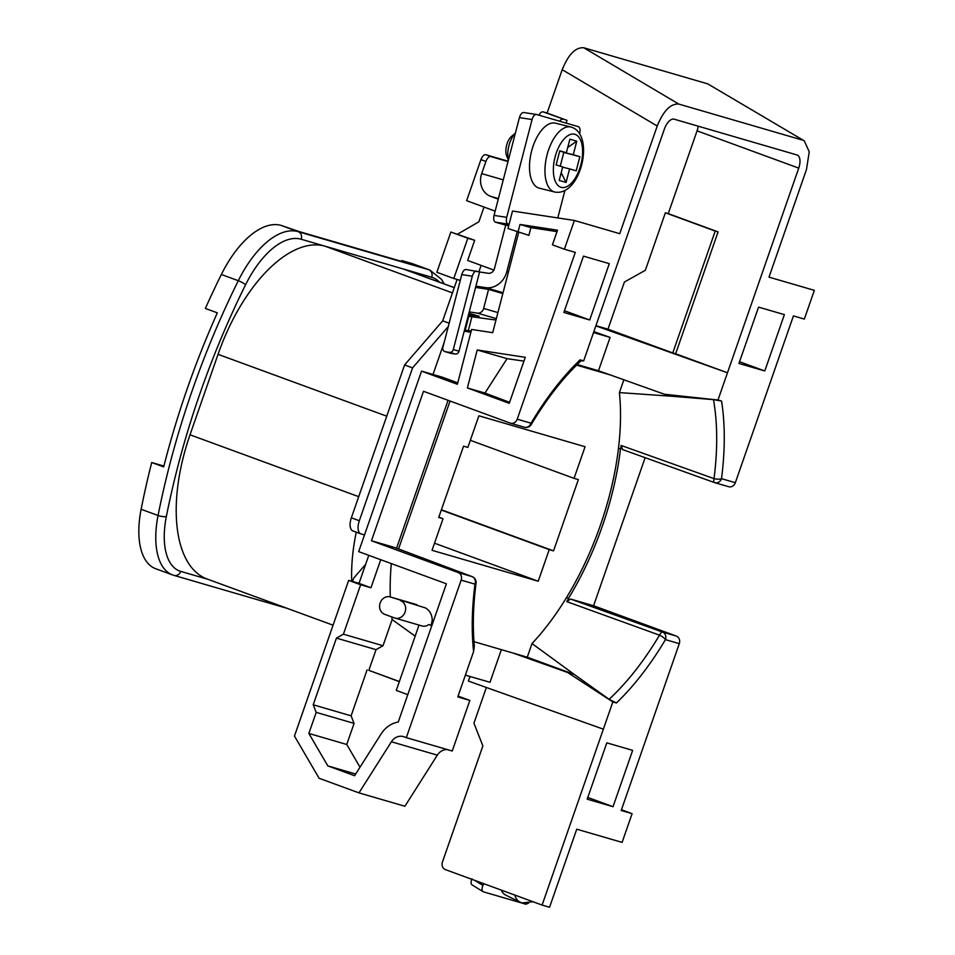 <?xml version="1.0" encoding="UTF-8"?>
<svg xmlns="http://www.w3.org/2000/svg" width="955" height="955" viewBox="0 0 955 955"><rect width="100%" height="100%" fill="white"/><g stroke="black" fill="none" stroke-linecap="round" stroke-linejoin="round"><path stroke-width="1.43" d="M555.798 123.267A33.497 16.438 104 0 0 555.488 123.183A33.497 16.438 104 0 0 531.517 151.391A33.497 16.438 104 0 0 538.978 188.087A33.497 16.438 104 0 0 539.277 188.171A33.497 16.438 104 0 0 539.587 188.242M444.779 351.571A3.653 3.187 -73.8 0 0 445.317 351.715L449.53 352.359A3.653 3.187 -73.8 0 0 453.291 349.542L472.307 276.21L461.766 274.598L442.893 347.357A3.653 3.187 -73.8 0 0 444.779 351.571M445.317 351.715L451.058 353.386A3.653 3.187 106.2 0 1 450.521 353.255M287.109 608.335L174.025 575.399A6.088 5.3 -73.8 0 1 173.726 575.304A73.069 35.812 -69.9 0 1 172.592 574.934L155.641 568.714A73.069 35.812 -69.9 0 1 141.113 509.278A474.981 232.757 -69.9 0 1 151.714 462.518L163.675 466.9A474.981 232.757 -69.9 0 1 187.168 388.9A474.981 232.757 -69.9 0 1 217.322 312.846L205.361 308.453A474.981 232.757 -69.9 0 1 221.357 274.491A85.258 41.781 -69.9 0 1 281.283 225.464L298.891 231.492L413.694 264.929L401.733 260.548L401.446 261.36M536.471 114.469C534.645 114.337 533.177 116.033 532.066 119.542L519.413 117.608C520.523 114.099 521.991 112.404 523.818 112.535L536.471 114.469L578.372 126.669C580.007 127.552 580.449 129.796 579.709 133.414L579.625 133.748M564.894 190.546L557.792 217.931M506.699 217.334C505.959 220.951 506.401 223.207 508.036 224.091L495.382 222.157C493.747 221.274 493.293 219.029 494.045 215.4L506.699 217.334L532.066 119.542M508.036 224.091L509.051 224.377M495.382 222.157L505.708 225.165L494.451 268.582A6.088 5.3 106.2 0 1 488.196 273.273L479.589 271.96L475.9 286.154L485.534 287.622A20.7 18.038 -73.8 0 0 506.807 271.662L517.121 231.874M501.244 890.096A33.497 16.247 116.2 0 0 505.661 895.062L519.986 902.129A33.497 16.247 -63.8 0 1 514.829 895.074M483.719 883.662L482.944 885.416C481.63 888.83 481.774 890.967 483.349 891.827L472.367 885.082C470.803 884.246 470.66 882.145 471.913 878.779M528.521 903.191L525.823 904.194L483.349 891.827M587.803 797.449L613.026 806.7L632.652 750.367L606.819 742.847L587.194 799.18L613.026 806.7M739.54 361.718L764.764 370.97L738.931 363.449L758.557 307.116L784.389 314.637L764.764 370.97M333.068 625.191L207.032 578.969A133.975 65.656 -69.9 0 1 190.009 434.8L218.038 354.329A133.975 65.656 -69.9 0 1 325.225 246.247L403.296 268.988A133.975 65.656 -69.9 0 1 405.374 269.668L454.282 287.598M576.569 365.108L610.018 374.849L664.429 394.248L717.981 400.014L721.55 401.052A219.304 107.461 -69.9 0 1 721.514 478.67L735.338 482.705L793.426 315.914L804.337 319.089L814.34 290.344L768.99 277.141L806.486 169.489L809.243 151.773L804.253 140.827L707.739 83.861L583.744 47.75L678.79 104.071L802.773 140.182M679.292 643.658L665.456 639.623A219.304 107.461 -69.9 0 1 616.417 702.976L609.123 699.299A213.311 104.525 110.1 0 0 659.499 635.159L566.733 601.614L570.553 599.036L662.484 632.055L676.307 636.078A6.088 5.3 106.2 0 1 679.292 643.658L621.204 810.473L632.103 813.648L622.099 842.394L576.748 829.191L549.567 907.25L542.106 905.077L603.357 729.178L468.368 681.058L469.967 676.474M519.413 117.608L494.045 215.4M505.708 225.165L508.729 225.619M478.909 271.769L481.117 265.394M457.111 279.469L442.702 320.844L404.586 364.953L351.345 517.825L359.319 520.75A12.176 5.969 110.1 0 0 360.871 533.857A12.176 5.969 110.1 0 0 361.062 533.917L364.5 534.919M449.148 323.208L442.702 320.844M444.135 342.558L433.021 374.467M457.755 382.848L442.201 377.141L421.537 371.125L457.385 384.268L471.603 329.451L492.696 332.662L518.708 232.399M470.887 332.209L464.226 331.194M468.511 314.637L479.147 316.26L468.869 313.264M500.372 292.827L502.927 293.221M465.383 675.137L489.987 682.3L501.363 649.651M623.866 379.792L619.401 392.601A194.868 95.488 110.1 0 1 618.494 448.229L620.702 449.029L618.494 448.229A194.868 95.488 -69.9 0 1 566.446 597.687A194.868 95.488 110.1 0 1 532.007 643.551L527.267 657.195L473.99 641.676M463.557 446.164L438.727 517.443L443.036 518.696L432.03 550.319L538.226 581.237L549.232 549.626L553.542 550.88L578.36 479.601L574.051 478.348L585.069 446.725L478.873 415.795L467.855 447.418L463.557 446.164M398.545 548.946L450.056 401.028M717.981 400.014L727.471 372.772L595.86 325.87M593.855 331.612L610.09 337.401L593.521 332.579M610.018 374.849L598.487 370.743L610.09 337.401M664.429 394.248L671.15 396.206L619.401 392.601M577.166 364.535L598.487 370.743M527.267 657.195L574.265 674.433L532.007 643.551M727.471 372.772L798.738 168.128L697.066 130.847L668.237 213.622L718.076 231.898L675.639 353.768L727.471 372.772M735.338 482.705A6.088 5.3 106.2 0 1 728.653 486.716L714.829 482.693A6.088 5.3 106.2 0 1 714.519 482.597L622.517 449.554L714.471 482.573A6.088 1.934 109.8 0 0 714.519 482.597M676.307 636.078L593.58 605.745L645.138 457.672M675.639 353.768L672.774 352.932L715.211 231.062L665.372 212.786L645.353 270.277L624.391 282.035L607.977 329.177L595.932 325.667M467.389 387.945L509.254 403.296L525.274 357.301L477.237 349.984L467.389 387.945L484.961 393.054L507.057 358.662L477.237 349.984M473.596 651.549A219.304 107.461 -69.9 0 1 474.993 584.162A6.088 2.22 -172.6 0 0 476.056 583.111C473.143 605.745 472.57 626.683 474.349 645.938L473.596 651.549L457.791 696.911L469.848 700.421L452.24 751.012L406.317 737.642L461.158 580.127A6.088 5.3 -73.8 0 0 458.185 572.558L472.009 576.581L394.928 547.585L472.152 576.629A6.088 3.927 110.6 0 0 472.009 576.581A6.088 5.3 -73.8 0 1 474.993 584.162L461.158 580.127M524.056 427.124A6.088 5.3 -73.8 0 0 524.355 427.219L510.531 423.196A6.088 5.3 -73.8 0 1 510.221 423.101L423.507 391.299L371.459 540.757L458.185 572.558M510.531 423.196A6.088 5.3 -73.8 0 0 517.216 419.173L575.292 252.383L564.393 249.207L574.397 220.462L619.747 233.677L657.231 126.024L562.197 69.691C568.38 54.483 575.567 47.165 583.744 47.75M557.028 231.623L530.896 227.636L528.891 235.372L507.976 228.52L512.513 211.031L574.397 220.462M447.477 749.627A12.176 10.612 -73.8 0 0 437.318 755.154L391.395 741.772L358.973 792.877L319.101 778.265L294.462 736.066L348.671 580.365L360.632 584.758L343.418 634.192L336.435 638.107L313.216 704.79L316.201 712.37L308.859 733.44L327.816 765.898L354.603 775.723L381.093 733.977A26.8 23.338 106.2 0 1 398.259 722.028L446.403 583.792L358.686 551.632L421.537 371.125M391.395 741.772A12.176 10.612 106.2 0 1 403.392 736.591A12.176 10.612 106.2 0 1 403.989 736.783L406.317 737.642M467.807 238.261L450.867 232.053L436.853 272.294L453.792 278.502L467.807 238.261L474.695 240.278L450.867 232.053M542.106 905.077L445.424 869.623A6.088 5.3 -73.8 0 1 442.44 862.043L482.872 745.927L473.931 723.198L486.37 687.481M353.087 530.992A12.176 5.969 -69.9 0 1 352.896 530.932A12.176 5.969 -69.9 0 1 351.345 517.825M457.755 234.059L478.885 221.799L484.018 207.056M538.907 115.173A6.088 2.984 -69.9 0 1 543.085 111.878L547.096 113.048L562.197 69.691M707.739 83.861L804.253 140.827M665.372 212.786L668.237 213.622M697.066 130.847A12.176 5.969 110.1 0 0 698.177 126.179M495.156 211.139L466.637 200.681L480.926 159.628A6.088 2.984 -69.9 0 1 485.809 154.722L508.096 161.216M493.866 270.074L467.663 260.464L474.695 240.278M404.586 364.953L412.56 367.878L359.319 520.75M543.085 111.878L567.031 120.366L566.088 123.088M563.02 119.196A6.088 2.984 110.1 0 0 559.63 121.201M508.012 161.562L490.786 156.548A6.088 2.984 110.1 0 0 485.916 161.455L481.69 173.607A18.264 15.913 -73.8 0 0 490.631 196.336L498.259 199.129M399.357 681.536L368.833 670.338L376.043 649.651L383.027 645.723L343.418 634.192M391.801 616.93A209.479 102.651 110.1 0 0 392.135 619.556L415.162 636.149M392.135 619.556L383.027 645.723M399.321 681.655L368.833 670.338M376.043 649.651L336.435 638.107M367.114 669.837L351.106 715.832L313.216 704.79M419.018 625.083L396.265 690.429L407.797 694.655M391.287 563.581A209.479 102.651 110.1 0 0 390.297 596.935M368.773 555.332L359.008 583.374L370.97 587.767L380.735 559.714M370.97 587.767L360.632 584.758M425.536 607.965L390.631 597.054L425.536 607.965C429.786 610.615 432.018 614.626 432.245 619.986L431.206 625.262L428.759 624.558A9.132 7.962 -73.8 0 1 422.026 625.955L395.048 618.1A9.132 7.962 -73.8 0 0 405.075 612.071A9.132 7.962 -73.8 0 0 400.599 600.707M390.631 597.054A9.132 7.962 -73.8 0 0 390.189 596.911L416.81 604.67M390.189 596.911A9.132 7.962 -73.8 0 0 380.162 602.939A9.132 7.962 -73.8 0 0 384.626 614.304L394.594 617.957A9.132 7.962 -73.8 0 0 395.048 618.1M371.459 540.757L394.928 547.585M616.417 702.976L612.847 701.937L603.357 729.178M401.733 260.548L411.772 263.473A73.069 35.812 -69.9 0 1 412.906 263.843L429.857 270.062A73.069 35.812 -69.9 0 0 428.723 269.68L411.772 263.473M163.89 466.064L151.714 462.518M443.036 518.696L438.834 517.156M574.051 478.348L470.338 440.315M553.542 550.88L441.401 509.755M549.232 549.626L441.306 510.042M538.226 581.237L434.501 543.204M609.302 263.652L583.469 256.131L563.856 312.464L589.689 319.985L609.302 263.652M678.79 104.071C670.601 103.486 663.415 110.804 657.231 126.024M517.216 419.173L531.04 423.208A219.304 107.461 -69.9 0 1 580.091 359.856L583.66 360.894L664.405 129.009A12.176 5.969 -69.9 0 1 674.158 119.184L796.995 154.961A12.176 5.969 -69.9 0 1 797.186 155.02A12.176 5.969 -69.9 0 1 798.738 168.128M356.263 532.162A133.975 65.656 110.1 0 0 351.726 581.261M570.553 599.036L593.58 605.745M458.078 696.111L469.848 700.421M358.973 792.877L404.896 806.259L437.318 755.154M567.031 120.366L547.096 113.048M564.465 310.733L589.689 319.985M359.008 583.374L348.671 580.365M352.562 581.5L353.768 578.038L365.646 564.31M351.106 715.832L354.078 723.401L346.749 744.482L308.859 733.44M354.078 723.401L316.201 712.37M355.678 774.016L327.816 765.898M346.749 744.482L360.011 767.187M431.815 625.68L428.759 624.558M431.863 625.513L431.206 625.262M412.56 367.878L448.289 326.526M507.057 358.662L523.937 361.133M509.588 402.33L484.961 393.054M460.262 280.388L453.792 278.502M496.337 318.636L477.381 313.121L469.227 311.879M473.787 316.666L468.392 315.102M475.578 287.419L488.566 289.401L502.843 293.555M488.566 289.401L483.636 308.429L497.901 312.583M477.381 313.121A6.088 5.3 -73.8 0 0 483.636 308.429M564.393 249.207L552.432 244.826L557.529 230.191L519.998 224.461L530.896 227.636M519.998 224.461L517.992 232.196M620.702 449.029A195.298 95.703 110.1 0 0 621.108 445.46L714.018 478.61A213.311 104.525 110.1 0 0 713.469 399.632L671.15 396.206M609.123 699.299L574.265 674.433L567.545 672.463L612.847 701.937M566.733 601.614A195.298 95.703 110.1 0 0 568.667 598.487L566.446 597.687M632.103 813.648L621.454 809.745M620.487 448.957A194.868 95.488 -69.9 0 1 568.44 598.427M622.6 449.578L621.108 445.46M396.564 548.194L448.062 400.3M715.211 231.062L718.076 231.898M672.774 352.932L607.977 329.177M567.545 672.463L513.133 653.077M713.469 399.632L721.55 401.052M581.07 360.763L583.66 360.894M580.091 359.856C582.144 360.429 581.834 360.644 579.148 360.513M461.766 274.598C462.877 271.077 464.345 269.394 466.171 269.513L479.589 271.96M463.999 270.325L464.715 269.776M453.291 349.542L459.021 351.213L475.9 286.154M459.021 351.213A3.653 3.187 106.2 0 1 455.272 354.03L449.53 352.359M451.058 353.386L455.272 354.03M476.712 271.125C474.886 270.993 473.417 272.688 472.307 276.21M471.197 331.027L465.181 330.311L468.869 316.117M470.922 332.077L465.909 330.621M469.597 316.427L495.967 320.044M508.37 160.154L506.675 155.892A12.176 5.981 -76 0 1 511.546 136.362L515.39 133.115M515.366 133.211A18.264 8.965 104 0 0 508.43 159.963M569.586 168.892L576.187 170.814L579.864 156.668L573.263 154.746L576.772 141.185L569.884 139.179L566.375 152.74L559.773 150.818L556.096 164.964L562.698 166.886L559.188 180.435L566.076 182.441L569.586 168.892L562.638 167.149M561.182 172.748L566.076 182.441M559.702 151.069L566.375 152.74M576.772 141.185L567.748 147.416M560.263 166.17L563.82 152.43L563.032 151.905M562.961 152.179L573.263 154.746M563.82 152.43L579.864 156.668M555.488 123.183L571.412 127.158C595.419 134.739 580.664 197.028 554.724 192.027A33.497 16.438 -76 0 1 554.425 191.943A33.497 16.438 -76 0 1 546.964 155.247A33.497 16.438 -76 0 1 570.935 127.027A33.497 16.438 -76 0 1 571.245 127.111M561.098 187.335A27.409 13.442 104 0 0 580.903 164.57A27.409 13.442 104 0 0 574.862 134.297A27.409 13.442 104 0 0 555.07 157.05A27.409 13.442 104 0 0 561.098 187.335M141.113 509.278L158.053 515.485A474.981 232.757 -69.9 0 1 192.158 390.726A474.981 232.757 -69.9 0 1 238.296 280.71A85.258 41.781 -69.9 0 1 298.223 231.683L428.723 269.68A6.088 5.3 -73.8 0 1 431.696 277.26L403.296 268.988L454.258 287.67M221.357 274.491L238.296 280.71A6.088 1.158 26.4 0 1 245.566 284.781A468.893 229.773 110.1 0 0 166.349 516.548A66.981 32.828 110.1 0 0 180.71 571.388L208.059 579.351M506.807 271.662L508.394 272.127M452.431 292.899L325.225 246.247L301.207 239.251A79.169 38.797 110.1 0 0 245.566 284.781M498.403 198.592L490.631 196.336M386.739 416.189L218.038 354.329M190.009 434.8L358.71 496.672M439.491 282.179A66.981 32.828 110.1 0 0 431.696 277.26M180.71 571.388A6.088 5.3 -73.8 0 1 174.025 575.399L172.592 574.934A73.069 35.812 -69.9 0 1 158.053 515.485A6.088 1.612 11.2 0 0 166.349 516.548M281.283 225.464L298.223 231.683A6.088 5.3 106.2 0 1 301.207 239.251M485.809 154.722L490.786 156.548M481.69 173.607L503.261 179.886M485.916 161.455L480.926 159.628M503.058 292.719L485.534 287.622M471.997 316.392L468.32 330.585M474.683 880.355L482.944 885.416M714.018 478.61A6.088 2.22 7.4 0 0 721.514 478.67A6.088 5.3 106.2 0 1 714.829 482.693A6.088 6.088 0 0 1 714.471 482.573A6.088 1.934 109.8 0 1 714.018 478.61M665.456 639.623A6.088 1.898 -149.2 0 0 659.499 635.159A6.088 1.934 109.8 0 1 662.484 632.055A6.088 5.3 106.2 0 1 665.456 639.623M531.29 424.498A6.088 6.088 0 0 1 524.355 427.219A6.088 5.3 -73.8 0 0 531.04 423.208A6.088 1.898 30.8 0 1 531.29 424.498C546.761 398.617 563.462 377.285 581.38 360.477M472.534 576.808A6.088 3.927 110.6 0 0 472.152 576.629A6.088 6.088 0 0 1 476.056 583.111M533.033 901.747L522.039 902.929L519.986 902.129M554.724 192.027L539.277 188.171M444.958 351.631L450.7 353.302M360.871 533.857L352.896 530.932M444.159 283.886L441.52 279.373L429.857 270.062"/></g></svg>
